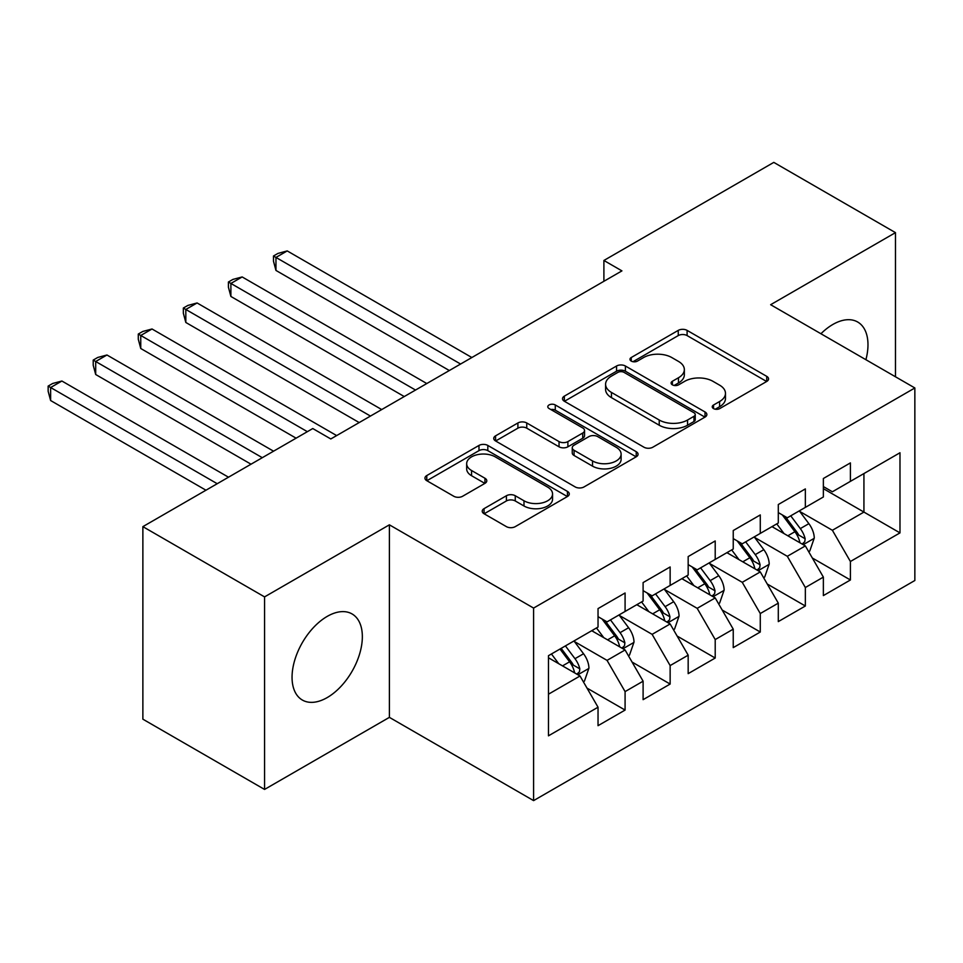 <?xml version="1.0" encoding="UTF-8"?>
<svg xmlns="http://www.w3.org/2000/svg" width="963" height="963" viewBox="0 0 963 963"><rect width="100%" height="100%" fill="white"/><g stroke="black" fill="none" stroke-linecap="round" stroke-linejoin="round"><path stroke-width="1.44" d="M713.535 408.589A4.382 2.528 0 0 0 719.722 408.589L766.729 381.456A6.26 3.611 0 0 0 768.558 378.904A6.26 3.611 0 0 0 766.729 376.352L687.101 330.381A6.26 3.611 0 0 0 678.253 330.381L631.259 357.514A4.382 2.528 0 0 0 629.971 359.307A4.382 2.528 0 0 0 631.259 361.089A4.382 2.528 0 0 0 637.446 361.089L643.537 357.574A20.018 11.556 0 0 1 671.837 357.574L678.482 361.414A20.018 11.556 0 0 1 684.344 369.587A20.018 11.556 0 0 1 678.482 377.749L672.391 381.264A4.382 2.528 0 0 0 671.115 383.057A4.382 2.528 0 0 0 672.391 384.839A4.382 2.528 0 0 0 678.59 384.839L684.669 381.336A20.018 11.556 0 0 1 712.981 381.336L719.614 385.164A20.018 11.556 0 0 1 725.476 393.337A20.018 11.556 0 0 1 719.614 401.511L713.535 405.014A4.382 2.528 0 0 0 712.247 406.807A4.382 2.528 0 0 0 713.535 408.589L713.535 405.014M327.191 697.585A49.715 28.697 120 0 0 359.668 653.781A49.715 28.697 120 0 0 352.049 613.937A49.715 28.697 120 0 0 327.191 616.404A49.715 28.697 120 0 0 294.726 660.209A49.715 28.697 120 0 0 302.346 700.041A49.715 28.697 120 0 0 327.191 697.585M865.906 359.705A49.715 28.697 120 0 0 857.684 322.015A49.715 28.697 120 0 0 832.826 324.483A49.715 28.697 120 0 0 820.933 333.74M484.064 508.645A6.26 3.611 0 0 0 482.234 511.197A6.26 3.611 0 0 0 484.064 513.748L506.406 526.641A6.26 3.611 0 0 0 515.253 526.641L567.448 496.511A6.26 3.611 0 0 0 569.277 493.959A6.26 3.611 0 0 0 567.448 491.407L487.82 445.436A6.26 3.611 0 0 0 478.984 445.436L426.778 475.566A6.26 3.611 0 0 0 424.948 478.117A6.26 3.611 0 0 0 426.778 480.681L453.766 496.258A6.26 3.611 0 0 0 462.613 496.258L484.955 483.354A6.26 3.611 0 0 0 486.784 480.802A6.26 3.611 0 0 0 484.955 478.25L471.569 470.522A16.732 9.666 0 0 1 466.67 463.697A16.732 9.666 0 0 1 476.998 454.765A16.732 9.666 0 0 1 495.235 456.859L547.658 487.122A16.732 9.666 0 0 1 552.557 493.959A16.732 9.666 0 0 1 542.229 502.879A16.732 9.666 0 0 1 523.992 500.784L515.253 495.74A6.26 3.611 0 0 0 506.406 495.74L484.064 508.645L484.064 513.748M264.56 596.891L264.56 789.431L389.389 717.363L389.389 524.823L264.56 596.891L142.873 526.641L312.77 428.547L330.803 438.959L621.929 270.88L603.897 260.467L603.897 281.292M389.389 524.823L533.598 608.074L914.85 387.969L914.85 580.496L533.598 800.614L533.598 608.074M895.47 376.774L895.47 232.637L770.641 304.705L914.85 387.969M895.47 232.637L773.795 162.386L603.897 260.467M643.97 447.217A6.26 3.611 0 0 0 652.818 447.217L705.024 417.087A6.26 3.611 0 0 0 706.854 414.535A6.26 3.611 0 0 0 705.024 411.971L625.396 366.012A6.26 3.611 0 0 0 616.549 366.012L564.354 396.142A6.26 3.611 0 0 0 562.524 398.694A6.26 3.611 0 0 0 564.354 401.246L643.97 447.217M550.836 409.54A4.382 2.528 0 0 1 555.278 410.154L555.278 404.954L636.23 451.695A6.26 3.611 0 0 1 638.072 454.247A6.26 3.611 0 0 1 636.23 456.799L584.035 486.929A6.26 3.611 0 0 1 575.188 486.929L495.572 440.958L495.572 435.854A6.26 3.611 0 0 0 493.73 438.406A6.26 3.611 0 0 0 495.572 440.958M495.572 435.854L517.901 422.962A6.26 3.611 0 0 1 526.749 422.962L559.046 441.596A6.26 3.611 0 0 0 567.893 441.596L582.711 433.049A6.26 3.611 0 0 0 584.541 430.497A6.26 3.611 0 0 0 582.711 427.933L549.091 408.529A4.382 2.528 0 0 1 547.803 406.747A4.382 2.528 0 0 1 550.511 404.4A4.382 2.528 0 0 1 555.278 404.954M823.365 488.65L863.931 512.075L863.931 473.567L899.984 452.754L850.401 481.368L850.401 462.902L823.365 478.503L823.365 496.98L805.345 507.393L805.345 488.915L778.297 504.528L778.297 522.993L760.276 533.406L760.276 514.928L733.24 530.541L733.24 549.018L715.208 559.419L715.208 540.953L688.172 556.566L688.172 575.031L670.14 585.444L670.14 566.966L643.103 582.579L643.103 601.056L625.083 611.457L625.083 592.991L598.035 608.604L598.035 627.069L548.465 655.695L548.465 735.828L598.035 707.215L580.015 675.99L548.465 657.777M899.984 452.754L899.984 532.888L850.401 561.501L832.381 530.288L799.711 511.425M812.327 557.998L850.401 579.979L850.401 561.501M850.401 579.979L823.365 595.591L823.365 577.114L805.345 587.526L787.313 556.301L754.643 537.438M767.258 584.011L805.345 606.004L805.345 587.526M805.345 606.004L778.297 621.604L778.297 603.139L760.276 613.539L742.244 582.326L709.575 563.463M722.19 610.036L760.276 632.017L760.276 613.539M760.276 632.017L733.24 647.63L733.24 629.152L715.208 639.564L697.188 608.339L664.506 589.476M677.133 636.049L715.208 658.03L715.208 639.564M715.208 658.03L688.172 673.643L688.172 655.177L670.14 665.577L652.12 634.352L619.45 615.489M632.065 662.062L670.14 684.055L670.14 665.577M670.14 684.055L643.103 699.668L643.103 681.19L625.083 691.603L607.051 660.377L574.381 641.514M586.997 688.088L625.083 710.068L625.083 691.603M625.083 710.068L598.035 725.681L598.035 707.215M598.035 616.669L607.051 621.869L625.083 611.457M548.465 694.203L580.015 675.99M643.103 590.644L652.12 595.856L670.14 585.444M607.051 660.377L625.083 649.965L591.727 630.717M643.103 681.19L625.083 649.965M688.172 564.631L697.188 569.831L715.208 559.419M652.12 634.352L670.14 623.952L636.796 604.692M688.172 655.177L670.14 623.952M733.24 538.606L742.244 543.818L760.276 533.406M697.188 608.339L715.208 597.927L681.864 578.679M733.24 629.152L715.208 597.927M778.297 512.593L787.313 517.793L805.345 507.393M742.244 582.326L760.276 571.914L726.921 552.666M778.297 603.139L760.276 571.914M823.365 486.568L832.381 491.78L850.401 481.368M787.313 556.301L805.345 545.901L771.989 526.641M823.365 577.114L805.345 545.901M142.873 526.641L142.873 719.18L264.56 789.431M389.389 717.363L533.598 800.614M832.381 530.288L863.931 512.075L899.984 532.888M715.28 409.215L719.614 406.711A20.018 11.556 0 0 0 725.476 398.538L725.476 393.337M684.344 369.587L684.344 374.788A20.018 11.556 0 0 1 678.482 382.961L674.148 385.465M766.644 381.504L687.101 335.581A6.26 3.611 0 0 0 678.253 335.581L633.004 361.703M704.94 417.135L625.396 371.212A6.26 3.611 0 0 0 616.549 371.212L564.438 401.294M693.962 416.317A4.382 2.528 0 0 0 695.238 414.535A4.382 2.528 0 0 0 693.962 412.742L624.072 372.392A4.382 2.528 0 0 0 617.873 372.392L611.457 376.1A20.018 11.556 0 0 0 605.595 384.261A20.018 11.556 0 0 0 611.457 392.435L659.234 420.024A20.018 11.556 0 0 0 687.546 420.024L693.962 416.317L693.962 421.517A4.382 2.528 0 0 0 695.238 419.736L695.238 414.535M605.595 384.261L605.595 389.473A20.018 11.556 0 0 0 611.457 397.647L611.457 392.435M693.962 421.517L687.546 425.225A20.018 11.556 0 0 1 659.234 425.225L611.457 397.647M495.644 441.006L517.901 428.162L517.901 422.962M584.541 430.497L584.541 435.697A6.26 3.611 0 0 1 582.711 438.249L567.893 446.808A6.26 3.611 0 0 1 559.046 446.808L526.749 428.162A6.26 3.611 0 0 0 517.901 428.162M555.278 410.154L636.146 456.847M592.546 460.952A16.732 9.666 0 0 0 610.783 463.047A16.732 9.666 0 0 0 621.123 454.115A16.732 9.666 0 0 0 616.212 447.289L597.746 436.624A6.26 3.611 0 0 0 588.899 436.624L574.08 445.183A6.26 3.611 0 0 0 572.251 447.735A6.26 3.611 0 0 0 574.08 450.287L592.546 460.952L592.546 466.152A16.732 9.666 0 0 0 610.783 468.247A16.732 9.666 0 0 0 621.123 459.315L621.123 454.115M572.251 447.735L572.251 452.935A6.26 3.611 0 0 0 574.08 455.487L574.08 450.287M592.546 466.152L574.08 455.487M552.557 493.959L552.557 499.159A16.732 9.666 0 0 1 542.229 508.091A16.732 9.666 0 0 1 523.992 505.996L515.253 500.953A6.26 3.611 0 0 0 506.406 500.953L484.148 513.797M466.67 463.697L466.67 468.897A16.732 9.666 0 0 0 471.569 475.722L471.569 470.522M484.871 483.402L471.569 475.722M567.363 496.559L487.82 450.636A6.26 3.611 0 0 0 478.984 450.636L426.862 480.73M808.679 551.667L809.763 551.053L814.265 538.04A16.889 9.75 -120 0 0 808.872 523.655L799.302 510.872M784.038 533.598L776.768 523.884M773.361 527.435L772.531 526.328M471.858 357.526L287.227 250.922L275.96 257.434L275.96 270.434L449.324 370.526M802.155 544.059L804.779 541.7L805.14 538.762A16.889 9.75 -120 0 0 800.313 528.603L790.731 515.819M785.266 516.613L797.099 532.395A8.607 4.971 60 0 1 798.664 535.019L805.14 538.762M782.305 514.904L794.896 531.72A16.889 9.75 60 0 1 799.735 541.88L800.072 542.855M275.96 270.434L273.48 261.202L273.48 256.002L460.591 364.026M273.48 256.002L277.982 253.401L287.227 250.922M763.611 577.692L764.694 577.066L769.196 564.053A16.889 9.75 -120 0 0 763.803 549.668L754.234 536.897M738.982 559.623L731.699 549.909M728.293 553.448L727.474 552.341M426.79 383.539L242.158 276.947L230.891 283.447L230.891 296.46L404.255 396.551M757.087 570.072L759.711 567.725L760.084 564.775A16.889 9.75 -120 0 0 755.245 554.616L745.675 541.844M740.21 542.638L752.031 558.42A8.607 4.971 60 0 1 753.596 561.032L760.084 564.775M737.237 540.917L749.84 557.746A16.889 9.75 60 0 1 754.667 567.893L755.016 568.88M230.891 296.46L228.412 287.227L228.412 282.015L415.522 390.051M228.412 282.015L232.914 279.414L242.158 276.947M718.542 603.705L719.626 603.079L724.128 590.078A16.889 9.75 -120 0 0 718.747 575.693L709.165 562.91M693.914 585.636L686.631 575.922M683.236 579.473L682.406 578.366M381.721 409.564L197.09 302.96L185.823 309.472L185.823 322.473L359.187 422.564M712.03 596.097L714.642 593.738L715.015 590.788A16.889 9.75 -120 0 0 710.176 580.641L700.607 567.857M695.142 568.652L706.962 584.433A8.607 4.971 60 0 1 708.527 587.045L715.015 590.788M692.168 566.942L704.772 583.759A16.889 9.75 60 0 1 709.611 593.918L709.948 594.893M185.823 322.473L183.343 313.24L183.343 308.04L370.454 416.064M183.343 308.04L187.857 305.44L197.09 302.96M673.474 629.73L674.557 629.104L679.059 616.091A16.889 9.75 -120 0 0 673.679 601.706L664.097 588.935M648.845 611.649L641.575 601.935M638.168 605.486L637.337 604.379M336.653 435.577L152.022 328.985L140.754 335.485L140.754 348.498L296.098 438.177M666.962 622.11L669.574 619.763L669.947 616.814A16.889 9.75 -120 0 0 665.108 606.654L655.538 593.87M650.073 594.677L661.894 610.458A8.607 4.971 60 0 1 663.459 613.07L669.947 616.814M647.1 592.955L659.703 609.772A16.889 9.75 60 0 1 664.542 619.931L664.879 620.906M140.754 348.498L138.287 339.253L138.287 334.053L307.366 431.677M138.287 334.053L142.789 331.453L152.022 328.985M628.418 655.743L629.501 655.117L634.003 642.116A16.889 9.75 -120 0 0 628.61 627.732L619.04 614.948M603.777 637.675L596.506 627.96M593.1 631.511L592.269 630.404M273.564 451.19L106.965 354.998L95.698 361.498L95.698 374.511L251.03 464.202M621.893 648.135L624.518 645.776L624.879 642.827A16.889 9.75 -120 0 0 620.052 632.667L610.47 619.895M605.005 620.69L616.838 636.471A8.607 4.971 60 0 1 618.402 639.083L624.879 642.827M602.044 618.98L614.635 635.797A16.889 9.75 60 0 1 619.474 645.956L619.811 646.931M95.698 374.511L93.218 365.278L93.218 360.078L262.297 457.69M93.218 360.078L97.72 357.466L106.965 354.998M583.349 681.768L584.433 681.142L588.935 668.129A16.889 9.75 -120 0 0 583.542 653.745L573.972 640.973M558.721 663.688L551.438 653.973M228.496 477.203L61.897 381.023L50.63 387.523L50.63 400.536L205.962 490.215M576.825 674.148L579.449 671.801L579.822 668.852A16.889 9.75 -120 0 0 574.983 658.692L565.413 645.908M561.176 648.352L571.769 662.496A8.607 4.971 60 0 1 573.334 665.108L579.822 668.852M559.997 649.038L569.578 661.81A16.889 9.75 60 0 1 574.405 671.969L574.755 672.944M50.63 400.536L48.15 391.291L48.15 386.091L217.229 483.715M48.15 386.091L52.652 383.491L61.897 381.023M719.614 406.711L719.614 401.511M672.391 384.839L672.391 381.264M678.482 382.961L678.482 377.749M631.259 361.089L631.259 357.514M678.253 335.581L678.253 330.381M687.101 335.581L687.101 330.381M766.729 381.456L766.729 376.352M564.354 401.246L564.354 396.142M616.549 371.212L616.549 366.012M625.396 371.212L625.396 366.012M705.024 417.087L705.024 411.971M659.234 425.225L659.234 420.024M687.546 425.225L687.546 420.024M526.749 428.162L526.749 422.962M559.046 446.808L559.046 441.596M567.893 446.808L567.893 441.596M582.711 438.249L582.711 433.049M636.23 456.799L636.23 451.695M506.406 500.953L506.406 495.74M515.253 500.953L515.253 495.74M523.992 505.996L523.992 500.784M484.955 483.354L484.955 478.25M426.778 480.681L426.778 475.566M478.984 450.636L478.984 445.436M487.82 450.636L487.82 445.436M567.448 496.511L567.448 491.407M803.226 544.673L814.156 538.365M800.313 528.603L808.872 523.655M787.842 535.789L794.896 531.72M758.158 570.686L769.088 564.378M755.245 554.616L763.803 549.668M742.786 561.814L749.84 557.746M713.089 596.711L724.02 590.403M710.176 580.641L718.747 575.693M697.718 587.827L704.772 583.759M668.021 622.724L678.951 616.416M665.108 606.654L673.679 601.706M652.649 613.852L659.703 609.772M622.965 648.749L633.895 642.441M620.052 632.667L628.61 627.732M607.581 639.865L614.635 635.797M577.896 674.762L588.826 668.454M574.983 658.692L583.542 653.745M562.524 665.89L569.578 661.81"/></g></svg>
